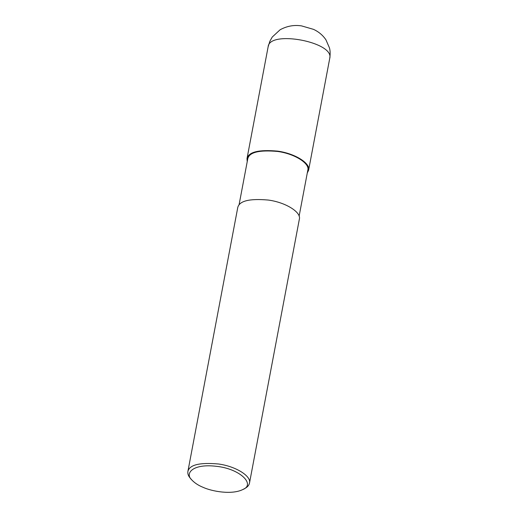 <?xml version="1.0" encoding="UTF-8"?>
<svg xmlns="http://www.w3.org/2000/svg" width="518" height="518" viewBox="0 0 518 518"><rect width="100%" height="100%" fill="white"/><g stroke="black" fill="none" stroke-linecap="round" stroke-linejoin="round"><path stroke-width="0.78" d="M247.222 161.655L246.995 158.644C248.523 151.949 258.747 149.443 277.667 151.126C295.37 153.529 310.755 163.533 308.592 170.28L307.278 172.999M239.057 204.863L247.766 158.786C249.255 152.26 259.22 149.819 277.667 151.457C294.93 153.801 309.926 163.558 307.821 170.137L299.113 216.207M191.673 479.817L190.223 478.12C188.345 475.99 187.561 473.789 187.879 471.516L237.749 207.582C239.277 200.887 249.501 198.381 268.421 200.065C286.124 202.467 301.502 212.477 299.346 219.224L249.475 483.152C248.996 485.321 247.462 487.088 244.878 488.448L242.91 489.497C231.637 495.143 211.571 491.297 202.933 487.263C198.329 485.398 194.574 482.918 191.673 479.817C184.686 473.433 192.664 463.468 216.194 466.297C240.197 468.686 255.633 484.55 242.91 489.497M187.879 471.516C189.407 464.821 199.631 462.315 218.551 463.998C236.253 466.401 251.631 476.405 249.475 483.152M329.726 58.424C330.354 54.144 330.264 50.622 329.448 47.863L325.926 39.802C322.876 35.282 318.751 31.805 313.552 29.371L301.58 25.9C294.114 24.741 286.953 26.029 280.102 29.766L272.248 37.043L269.872 41.233L268.136 46.775C269.379 29.772 334.777 42.139 329.726 58.417L308.592 170.28M268.136 46.775L246.995 158.644"/></g></svg>
